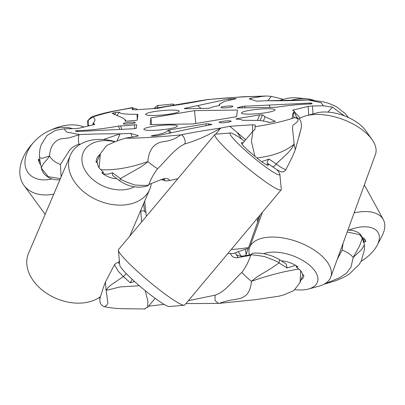 <?xml version="1.0" encoding="UTF-8"?>
<svg xmlns="http://www.w3.org/2000/svg" width="405" height="405" viewBox="0 0 405 405"><rect width="100%" height="100%" fill="white"/><g stroke="black" fill="none" stroke-linecap="round" stroke-linejoin="round"><path stroke-width="0.61" d="M40.075 161.671L38.389 159.302A17.552 12.104 -36.2 0 0 40.054 163.949A17.552 12.104 -36.2 0 0 40.561 164.577M144.565 211.83L143.633 203.573L144.565 211.825L146.21 212.048M177.861 178.711L169.761 180.498C168.369 178.301 165.751 177.916 161.904 179.334L148.913 184.462L148.048 185.606C146.078 186.71 138.733 187.738 134.004 186.685C129.362 186.077 124.578 184.118 119.642 180.802L120.391 178.6L112.423 172.712C109.137 174.261 105.847 174.545 102.556 173.553L103.498 172.398L101.721 172.692A17.552 12.449 23.1 0 0 116.696 178.625M100.01 154.497A17.552 12.449 23.1 0 0 96.876 158.385A17.552 12.449 23.1 0 0 96.167 162.532L97.458 162.314A16.195 11.482 -156.9 0 0 99.063 167.842L103.498 172.398M243 142.96A17.552 1.964 39.9 0 0 241.466 142.671A17.552 1.964 39.9 0 0 249.44 151.774L249.465 151.576A16.195 1.812 -140.1 0 0 254.917 156.284L259.914 160.4A17.552 1.964 39.9 0 0 268.383 165.21A17.552 1.964 39.9 0 0 267.832 163.752M364.095 238.54L365.755 241.577A17.552 9.204 151.3 0 0 365.199 239.907A17.552 9.204 151.3 0 0 362.186 237.396M126.335 273.643L123.358 276.6L130.334 282.796L132.182 279.328M347.176 232.014L359.594 234.601L362.126 237.836L363.796 242.818L362.126 237.836C362.632 238.226 358.941 247.906 358.197 248.351L353.185 257.479L361.685 249.465L364.353 244.893L363.862 240.292L362.303 237.446M259.995 215.146L260.025 215.409M237.897 107.943L237.851 107.598A17 2.222 -5.4 0 0 242.403 106.363L242.296 107.887M137.28 119.926L137.037 114.321L137.913 114.468L137.26 120.098L134.961 120.523A17 2.222 -5.4 0 0 127.372 121.11L125.282 121.105M208.615 125.211L208.499 123.763A17 2.222 -5.4 0 0 211.537 124.406L211.476 124.725M112.423 172.712L112.549 175.37L119.642 180.802M61.104 176.934L60.426 164.44C55.475 162.683 51.835 159.859 49.501 155.96C47.086 159.864 46.803 159.631 44.844 162.046C44.226 162.051 40.799 168.166 41.416 168.222L48.215 176.651L60.386 178.62M39.761 159.281L38.389 159.302M41.416 168.222L39.994 161.094L41.416 168.222M72.434 128.679A32.385 22.336 -36.2 0 0 49.663 130.587A32.385 22.336 -36.2 0 0 33.691 142.261A32.385 22.336 -36.2 0 0 26.684 170.394A32.385 22.336 -36.2 0 0 51.734 178.969M84.037 127.038A43.183 29.778 -36.2 0 0 52.756 129.225L49.663 130.587M33.691 142.261L31.458 144.798A43.183 29.778 -36.2 0 0 23.981 185.389A43.183 29.778 -36.2 0 0 53.779 194.111M364.039 241.861L365.755 241.577M271.897 166.374C273.289 167.154 274.712 166.354 276.175 163.964L269.047 159.059C267.042 161.433 266.601 162.866 267.72 163.367M157.631 168.748C166.951 159.636 174.378 149.055 184.645 143.967C186.427 141.264 183.278 134.273 180.564 134.921C176.059 138.576 170.358 140.803 163.458 141.603C157.717 142.545 149.121 145.694 147.825 161.62C151.875 164.926 155.145 167.305 157.631 168.748C153.91 173.522 151.004 178.757 148.913 184.462C149.212 185.48 144.494 185.657 134.764 184.999C124.851 181.572 120.057 179.44 120.391 178.6L135.888 169.751C140.717 167.224 144.696 164.516 147.825 161.62C130.461 167.69 114.802 170.404 100.85 169.766M100.415 296.673A43.183 30.623 -156.9 0 1 48.762 294.653A43.183 30.623 -156.9 0 1 28.517 253.363L70.313 155.333A43.183 30.623 -156.9 0 1 114.863 141.563M151.323 183.511A43.183 30.623 -156.9 0 1 149.759 189.206A43.183 30.623 -156.9 0 1 98.025 200.44A43.183 30.623 -156.9 0 1 70.313 155.333M134.46 186.761A32.385 22.969 -156.9 0 1 83.855 167.948A32.385 22.969 -156.9 0 1 114.468 141.679M104.368 306.625L106.469 305.512L107.938 303.153L106.12 290.38L105.427 282.098L114.458 264.713L118.209 271.208L123.358 276.6L112.408 284.021C109.542 285.93 107.447 288.051 106.12 290.38L120.169 286.922L139.366 285.743M119.622 263.356L117.865 262.815C117.485 262.324 116.346 262.956 114.458 264.713M119.738 264.607L119.652 263.711M118.371 250.184L119.794 265.194A32.385 3.63 39.9 0 0 142.403 288.32A32.385 3.63 39.9 0 0 169.138 306.514L184.164 305.279A43.183 4.835 -140.1 0 1 148.513 281.024A43.183 4.835 -140.1 0 1 118.371 250.184A43.183 4.835 -140.1 0 1 118.508 249.591L214.928 134.44A43.183 4.835 -140.1 0 1 215.49 134.197L230.516 132.967A32.385 3.63 -140.1 0 1 244.529 141.132M276.919 169.746A32.385 3.63 -140.1 0 1 279.86 174.287L281.288 189.292A43.183 4.835 -140.1 0 1 281.146 189.889L184.726 305.036A43.183 4.835 -140.1 0 1 184.164 305.279M281.146 189.889A43.183 4.835 -140.1 0 1 244.934 165.873A43.183 4.835 -140.1 0 1 214.928 134.44M279.86 174.287A32.385 3.63 -140.1 0 1 252.598 156.72A32.385 3.63 -140.1 0 1 230.516 132.967M156.877 108.368A32.385 2.364 -50.5 0 0 157.732 105.538A32.385 2.364 -50.5 0 0 153.849 108.565M172.864 105.584A43.183 3.149 -50.5 0 0 173.097 104.09A43.183 3.149 -50.5 0 0 172.844 104.034L157.732 105.538M279.106 100.703A32.385 16.975 -28.7 0 1 296.627 97.843L306.833 98.769A43.183 22.634 -28.7 0 1 313.916 100.349M289.752 100.587A43.183 22.634 -28.7 0 1 306.833 98.769M354.147 212.873A43.183 22.634 -28.7 0 1 383.282 219.545A43.183 22.634 -28.7 0 1 381.935 236.161L377.207 245.253A32.385 16.975 -28.7 0 1 361.052 261.402M348.963 230.045A32.385 16.975 -28.7 0 1 377.207 245.253M134.622 281.561L130.334 282.796M145.152 290.593L147.921 301.168L147.633 307.294L144.884 308.534M363.796 242.818L363.786 240.55M185.176 108.682L184.933 108.327L184.28 108.57M229.205 100.121L228.319 99.028L184.933 108.327C183.971 108.56 184.103 108.677 185.338 108.682L207.77 108.368L210.332 107.983A17 2.222 174.6 0 1 218.74 105.715L219.712 105.447M219.738 105.416L219.525 104.232L224.405 101.427L236.262 98.714M260.116 120.452L262.445 114.797L259.671 114.909L236.834 118.705C235.791 118.913 235.685 119.045 236.515 119.1A17 2.222 174.6 0 1 242.074 120.209A17 2.222 174.6 0 1 242.069 120.29L260.05 120.447L267.928 121.864L268.221 122.462M236.885 119.116L236.834 118.705M235.953 118.989L236.515 119.1M121.824 129.225L120.503 125.879L118.468 126.071C103.422 128.815 89.768 130.314 77.497 130.577C75.811 130.719 75.158 130.901 75.532 131.129A120.72 15.79 -5.4 0 0 76.312 131.569L133.928 128.755L136.303 128.294L136.708 124.801M136.708 124.811L134.465 124.796L134.769 128.699M118.468 126.071L119.809 129.332M238.084 107.943C237.067 107.927 236.991 107.811 237.851 107.598C236.991 107.811 237.067 107.927 238.084 107.943L276.235 107.269C288.897 105.275 300.166 104.186 310.043 104.009C311.728 103.872 312.387 103.685 312.012 103.462A120.72 15.79 -5.4 0 0 311.227 103.017L242.403 106.363M244.782 107.851L244.914 106.004M125.302 121.12L124.907 119.49L122.568 117.865L112.215 113.395L112.944 113.066A120.72 15.79 -5.4 0 1 115.951 112.438L119.343 112.165C119.424 113.653 125.322 114.377 137.037 114.321M171.031 132.951L169.138 129.97L168.04 130.288C167.093 132.232 161.722 134.04 151.926 135.705C150.979 135.979 151.455 136.07 153.353 135.984A120.72 15.79 -5.4 0 0 157.14 135.802L189.712 128.825L211.947 124.532M208.499 123.763L205.973 123.839L206.12 125.641M168.04 130.288L169.943 133.194M99.068 167.842L100.369 153.662L106.728 145.491L116.438 141.153L125.332 138.196L136.556 136.333C138.049 136.06 138.576 135.832 138.145 135.645L130.871 133.427L120.062 133.863L103.467 139.533M132.197 137.057L130.871 133.427M80.555 144.119L79.091 144.215C73.71 145.927 69.984 148.832 67.903 152.943L60.426 164.44M79.091 144.215C78.023 141.871 78.352 134.44 79.522 134.597L69.285 137.811L62.896 138.611C60.654 138.611 50.645 140.454 49.501 155.96L42.16 158.325L39.594 157.661C39.234 152.452 39.852 148.033 41.437 144.398L46.934 135.589L55.409 130.375L64.071 128.795L75.092 128.643L79.426 128.152L94.785 124.446L94.608 124.138M39.594 157.661L39.994 161.094M94.785 124.446L93.094 123.085L92.902 124.902M88.66 125.925L88.29 120.234L92.73 116.974L90.852 117.318L87.596 120.887L87.343 123.479L88.108 126.056M137.386 109.649L136.399 108.834L132.881 107.978L133.073 109.826M94.193 124.588L93.094 123.085C95.641 120.71 95.519 118.675 92.73 116.974C104.161 113.203 117.42 110.18 132.506 107.892L132.308 109.623L135.052 109.801L157.682 108.317L166.804 106.515C182.108 104.318 195.504 102.035 206.975 99.67L206.277 99.731L206.975 99.67C230.455 97.443 248.862 96.349 262.207 96.39L266.379 96.005L271.385 96.365L267.801 100.724M283.409 99.311L271.385 96.365M262.207 96.39L250.989 98.258C249.495 98.526 248.964 98.754 249.399 98.947L256.669 101.164L267.482 100.724C280.24 100.901 293.752 100.653 308.018 99.989L309.79 99.959M254.917 156.284L251.429 141.548L252.796 131.255L254.937 129.539L255.236 124.973M269.047 159.059L261.655 161.666M255.236 124.983L252.487 124.786L229.858 126.274L220.735 128.071C205.431 130.273 192.041 132.556 180.564 134.921C157.089 137.148 138.677 138.242 125.332 138.196M245.688 139.75L229.858 126.274M327.969 112.109L332.409 107.148L323.474 105.791L312.452 105.948L308.114 106.434L292.754 110.14L294.445 111.502L294.749 112.489C294.668 112.155 295.351 114.853 296.506 117.01L297.614 118.012L294.815 117.617C299.584 118.898 297.69 120.422 297.634 121.429L294.693 124.087C291.139 125.312 292.891 128.79 294.106 144.195L295.351 149.642L292.324 156.902L285.808 169.847L280.685 167.199L276.175 163.964L287.494 153.343C290.481 150.361 292.688 147.314 294.106 144.195C285.358 151.516 272.995 156.087 257.023 157.91M241.699 139.102L237.198 132.521M162.142 179.243L162.506 179.916L164.901 180.615L163.225 178.883M279.678 259.762C278.286 258.77 275.613 257.479 271.669 255.894C266.946 254.345 263.675 253.52 261.858 253.424C257.135 252.948 253.935 252.953 252.269 253.434L250.71 255.277C250.386 254.507 255.028 254.953 264.647 256.613C274.534 260.273 279.323 262.379 279.025 262.936L279.678 259.762L286.168 263.984L287.094 267.978L279.025 262.936L271.477 268.171L256.917 276.964L251.429 281.313C247.384 277.951 244.185 274.985 241.826 272.423C232.571 280.994 225.089 292.035 215.05 295.189L215.05 300.52L218.447 303.426L185.946 303.578M146.878 215.708A22.695 2.967 174.6 0 1 146.129 215.055L144.686 201.108M140.444 211.061A22.695 2.967 -5.4 0 0 140.748 211.025L141.613 221.996M144.646 211.111C144.388 210.833 143.092 210.802 140.748 211.025M227.899 253.479L230.521 253.596C231.792 256.831 234.303 258.172 238.044 257.605L250.71 255.277C248.518 261.848 245.557 267.563 241.826 272.423M219.232 303.36C223.509 301.649 229.114 300.292 236.034 299.29C241.795 298.186 250.179 296.855 251.429 281.313C268.566 275.299 284.381 271.228 298.88 269.097L300.702 270.677L300.08 282.457L293.898 290.577L283.611 294.962L278.792 296.222M348.315 117.496L345.313 113.638L336.256 106.581L328.84 103.376L322.679 101.721L309.703 99.949L308.018 99.989L320.927 102.602L323.474 105.791M98.653 297.888L100.111 297.979M148.574 306.17L164.081 304.373M215.05 295.189L188.381 300.677M343.075 243.273L342.124 250.168C347.07 251.966 350.755 254.406 353.185 257.479L351.008 267.037L346.837 272.813L339.79 277.633L324.02 284.244L335.973 280.64L342.929 277.714L349.196 274.129L359.144 264.531L361.295 260.931L364.434 249.758L364.353 244.903M342.124 250.168L337.309 259.104M235.619 98.881C236.566 98.607 236.09 98.516 234.191 98.607A120.72 15.79 -5.4 0 0 230.404 98.79L228.319 99.028M233.432 99.26L234.191 98.607M231.154 99.701L230.404 98.79M275.258 121.333L264.976 116.721L262.445 114.797M268.287 122.487L271.593 122.148A120.72 15.79 -5.4 0 0 274.595 121.52L275.37 121.252M134.465 124.796A17 2.222 174.6 0 1 120.503 125.879M77.861 131.65L77.497 130.577M154.224 111.598A16.873 2.207 -5.4 0 0 145.597 114.367A16.873 2.207 -5.4 0 0 162.602 114.969A16.873 2.207 -5.4 0 0 179.192 111.188A16.873 2.207 -5.4 0 0 154.224 111.598M132.217 123.576A6.045 0.79 -5.4 0 0 135.305 122.583A6.045 0.79 -5.4 0 0 129.21 122.366A6.045 0.79 -5.4 0 0 123.267 123.722A6.045 0.79 -5.4 0 0 132.217 123.576M194.547 110.636L150.913 117.89L150.139 124.553L192.998 123.955L236.631 116.696L237.406 110.033L194.547 110.636L195.762 123.495M150.913 117.89L151.541 124.532M152.493 126.497A16.873 2.207 -5.4 0 0 143.866 129.261A16.873 2.207 -5.4 0 0 160.871 129.868A16.873 2.207 -5.4 0 0 177.461 126.087A16.873 2.207 -5.4 0 0 152.493 126.497M228.076 122.234A6.045 0.79 -5.4 0 0 231.169 121.242A6.045 0.79 -5.4 0 0 225.074 121.024A6.045 0.79 -5.4 0 0 219.125 122.381A6.045 0.79 -5.4 0 0 228.076 122.234M229.807 107.34A6.045 0.79 -5.4 0 0 232.9 106.348A6.045 0.79 -5.4 0 0 226.805 106.13A6.045 0.79 -5.4 0 0 220.862 107.487A6.045 0.79 -5.4 0 0 229.807 107.34M250.082 110.256A16.873 2.207 -5.4 0 0 241.456 113.025A16.873 2.207 -5.4 0 0 258.461 113.633A16.873 2.207 -5.4 0 0 275.051 109.851A16.873 2.207 -5.4 0 0 250.082 110.256M311.364 103.888L311.227 103.017M310.038 104.009L309.871 102.926M116.756 115.703L119.343 112.165M114.301 114.711L115.951 112.438M113.77 114.068L112.944 113.066M205.973 123.839L169.138 129.97M152.381 136.009L151.926 135.705L151.283 135.923M184.645 143.967C195.782 140.849 207.811 135.548 220.735 128.071L215.617 134.187M117.091 140.829L120.062 133.863C107.3 133.69 93.788 133.934 79.522 134.597L66.612 131.984L64.071 128.795M132.506 107.892L132.881 107.978L132.506 107.892M292.754 110.14L293.66 111.097M294.632 112.119L300.333 118.128M291.833 118.675L294.445 111.502C291.899 113.876 292.025 115.916 294.815 117.617C283.384 121.384 270.125 124.411 255.034 126.694M162.506 179.916L161.018 179.683M295.564 265.331L287.094 267.978M281.394 260.84A17.552 8.859 -160 0 1 297.923 266.885L296.176 266.905L298.88 269.097M296.176 266.905L296.769 266.08M250.958 254.558L241.218 256.35L241.653 256.942M248.305 247.592A23.039 3.012 174.6 0 1 231.24 249.485M241.461 256.304L238.069 251.667L245.47 249.277L246.043 254.502L245.698 255.525M332.409 107.148L344.422 115.87M300.702 270.677A16.195 8.171 -160 0 1 302.464 274.853L303.735 274.833A17.552 8.859 -160 0 1 303.497 277.06A17.552 8.859 -160 0 1 301.047 279.804M169.761 180.498C167.027 180.984 165.407 181.025 164.901 180.615M230.521 253.596C233.199 253.591 234.849 253.333 235.457 252.821L236.353 254.861L241.218 256.35M235.457 252.821L238.069 251.667M245.47 249.277L248.255 248.432L260.218 214.883M295.037 289.681A32.385 16.342 -160 0 0 308.423 289.023A32.385 16.342 -160 0 0 308.326 264.257A32.385 16.342 -160 0 0 263.63 253.702M246.043 254.502L248.255 248.432M299.087 118.923A43.183 21.789 20 0 1 306.281 115.729L316.614 112.96A32.385 16.342 20 0 1 365.998 130.947L372.129 139.71A43.183 21.789 20 0 1 375.42 154.467L330.769 277.071A43.183 21.789 -160 0 0 297.65 241.82A43.183 21.789 -160 0 0 249.617 247.516A43.183 21.789 -160 0 0 249.364 254.851M308.423 289.023L318.755 286.254A43.183 21.789 -160 0 0 330.769 277.071M306.281 115.729A43.183 21.789 20 0 1 372.129 139.71M258.122 217.389L258.4 219.874M259.772 216.098L259.706 215.495M146.524 216.133L146.473 215.5M259.671 114.909L257.438 120.336M251.14 99.478L250.989 98.258M252.487 124.786L252.755 131.306M308.114 106.434L308.752 115.066M313.04 113.921L312.452 105.948M197.832 105.761L201.108 108.459M264.976 116.721L263.513 120.736M269.036 105.189L270.297 107.492M59.869 179.83L55.723 179.785L51.481 178.888L49.339 178.023L44.758 174.682L42.682 171.776L41.472 168.662M45.152 214.351L23.981 185.389M285.808 169.847C284.269 171.573 282.974 172.236 281.905 171.831C281.424 172.044 279.602 171.249 276.428 169.447L267.594 163.306M118.356 262.86L119.353 260.526M129.727 236.191L149.759 189.206M174.585 105.315L173.097 104.09M383.282 219.545L364.338 184.898M155.13 298.343L147.633 307.294M347.89 230.065L352.912 230.389L358.339 232.49L360.536 234.47L361.933 236.778M96.618 162.456L100.369 153.662M266.854 164.916L267.973 163.585M242.023 144.124L252.796 131.255M164.688 180.144L163.909 178.711M105.421 282.098C102.531 289.453 103.042 288.962 101.939 292L100.192 297.609C99.595 299.649 99.746 301.684 100.642 303.704C102.293 305.81 103.508 306.777 104.282 306.605M278.787 296.217L255.52 299.685L218.447 303.426M104.272 306.6C105.994 307.238 113.704 308.423 122.492 308.721L145.015 308.959M219.525 104.232L218.908 105.685M267.928 121.864L268.717 122.518M126.152 121.196L124.907 119.49M132.622 107.568L109.917 111.866C101.979 113.572 95.62 115.39 90.852 117.318M206.277 99.731C196.101 101.852 184.67 103.847 171.983 105.72L152.726 108.667L206.277 99.731C194.537 102.141 181.379 104.404 166.804 106.515M266.379 96.01L243.157 96.754L207.178 99.584M308.235 99.924L267.482 100.724M295.351 149.642L300.971 129.023C301.588 127.879 301.548 125.327 300.849 121.368C299.989 119.576 298.9 118.452 297.584 117.997M299.143 136.298L300.971 129.023M257.2 218.487L257.575 222.132M302.854 274.848L300.08 282.457M238.322 257.555L236.353 254.861M249.617 247.516L262.491 212.169M277.633 170.596L277.764 170.232"/></g></svg>
